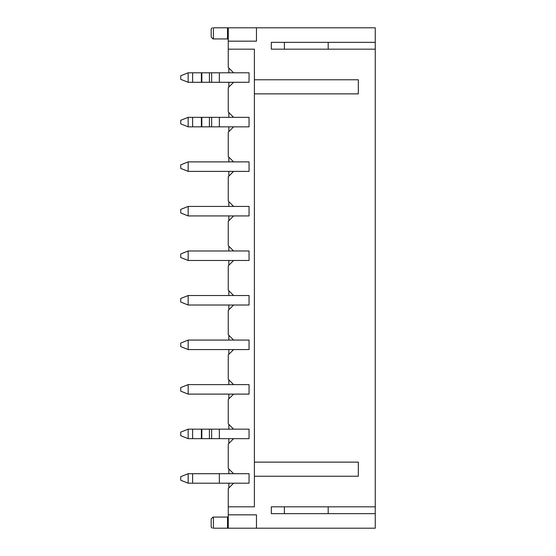 <?xml version="1.0" encoding="UTF-8"?>
<svg xmlns="http://www.w3.org/2000/svg" width="556" height="556" viewBox="0 0 556 556"><rect width="100%" height="100%" fill="white"/><g stroke="black" fill="none" stroke-linecap="round" stroke-linejoin="round"><path stroke-width="0.83" d="M233.603 72.794L249.046 72.794L249.046 82.295L233.603 82.295L228.259 87.639L228.259 111.992L233.603 117.337L249.046 117.337L249.046 126.837L233.603 126.837L228.259 132.189L228.259 156.535L233.603 161.886L249.046 161.886L249.046 171.387L233.603 171.387L228.259 176.732L228.259 201.084L233.603 206.429L249.046 206.429L249.046 215.93L233.603 215.93L228.259 221.281L228.259 245.627L233.603 250.978L249.046 250.978L249.046 260.479L233.603 260.479L228.259 265.824L228.259 290.176L233.603 295.521L249.046 295.521L249.046 305.022L233.603 305.022L228.259 310.373L228.259 334.719L233.603 340.07L249.046 340.07L249.046 349.571L233.603 349.571L228.259 354.916L228.259 379.268L233.603 384.613L249.046 384.613L249.046 394.114L233.603 394.114L228.259 399.465L228.259 423.811L233.603 429.162L249.046 429.162L249.046 438.663L233.603 438.663L228.259 444.008L228.259 468.36L233.603 473.705L249.046 473.705L249.046 483.206L233.603 483.206L228.259 488.557L228.259 506.815L254.391 506.815L254.391 476.228L358.328 476.228L358.328 462.126L254.391 462.126L254.391 93.874L358.328 93.874L358.328 79.772L254.391 79.772L254.391 49.185L228.259 49.185L228.259 67.443L233.603 72.794L219.349 72.794L219.349 82.295L233.603 82.295M328.186 506.815L328.186 513.647L271.321 513.647L375.258 513.647L375.258 528.2L228.259 528.2L228.259 514.835L256.469 514.835L256.469 528.2M271.321 513.647L271.321 506.815L375.258 506.815L375.258 513.647M284.387 42.353L284.387 49.185L271.321 49.185L375.258 49.185L375.258 506.815M271.321 49.185L271.321 42.353L375.258 42.353L375.258 49.185M256.469 27.8L256.469 41.165L228.259 41.165L228.259 27.8L375.258 27.8L375.258 42.353M228.259 41.165L228.259 49.185M228.259 506.815L228.259 514.835M284.387 513.647L284.387 506.815L271.321 506.815M271.321 42.353L328.186 42.353L328.186 49.185M227.515 27.8L227.515 38.934L213.407 38.934L213.407 27.8C211.968 27.8 211.968 27.8 213.407 27.8L228.259 27.8M213.407 528.2L227.515 528.2L227.515 517.066L213.407 517.066L213.407 528.2C211.968 528.2 211.968 528.2 213.407 528.2M228.259 528.2L227.515 528.2M228.259 39.379L227.515 38.934M254.391 462.126L254.391 476.228M254.391 79.772L254.391 93.874M213.045 38.948L211.183 37.078L211.183 28.912L212.295 27.8M227.515 517.066L228.259 516.621M212.295 528.2L211.183 527.088L211.183 518.922L213.045 517.052M228.85 487.959L228.85 483.206M228.85 473.705L228.85 468.951M228.85 443.417L228.85 438.663M228.85 429.162L228.85 424.409M228.85 398.867L228.85 394.114M228.85 384.613L228.85 379.859M228.85 354.325L228.85 349.571M228.85 340.07L228.85 335.317M228.85 309.775L228.85 305.022M228.85 295.521L228.85 290.767M228.85 265.233L228.85 260.479M228.85 250.978L228.85 246.225M228.85 220.683L228.85 215.93M228.85 206.429L228.85 201.675M228.85 176.141L228.85 171.387M228.85 161.886L228.85 157.133M228.85 131.591L228.85 126.837M228.85 117.337L228.85 112.583M228.85 87.049L228.85 82.295M228.85 72.794L228.85 68.04M188.164 72.794L188.164 82.295L180.742 79.327L180.742 75.762L188.164 72.794L219.349 72.794M188.164 82.295L219.349 82.295M233.603 161.886L188.164 161.886L188.164 171.387L233.603 171.387M188.164 171.387L180.742 168.419L180.742 164.854L188.164 161.886M188.164 117.337L188.164 126.837L180.742 123.87L180.742 120.304L188.164 117.337L233.603 117.337M188.164 126.837L233.603 126.837M188.164 429.162L188.164 438.663L180.742 435.695L180.742 432.13L188.164 429.162L233.603 429.162M188.164 438.663L233.603 438.663M180.742 480.238L180.742 476.673L188.164 473.705L192.619 473.705L192.619 483.206L188.164 483.206L180.742 480.238L180.742 476.673L188.164 473.705L188.164 483.206L233.603 483.206L219.349 483.206L219.349 473.705L233.603 473.705L188.164 473.705L188.164 483.206L180.742 480.238M233.603 206.429L188.164 206.429L188.164 215.93L233.603 215.93M188.164 215.93L180.742 212.962L180.742 209.397L188.164 206.429M233.603 250.978L188.164 250.978L188.164 260.479L233.603 260.479M188.164 260.479L180.742 257.511L180.742 253.946L188.164 250.978M233.603 295.521L188.164 295.521L188.164 305.022L233.603 305.022M188.164 305.022L180.742 302.054L180.742 298.489L188.164 295.521M233.603 340.07L188.164 340.07L188.164 349.571L233.603 349.571M188.164 349.571L180.742 346.603L180.742 343.038L188.164 340.07M233.603 384.613L188.164 384.613L188.164 394.114L233.603 394.114M188.164 394.114L180.742 391.146L180.742 387.581L188.164 384.613M192.619 72.794L192.619 82.295M201.383 72.794L201.383 82.295M201.828 72.794L201.828 82.295M209.424 72.794L209.424 82.295M211.634 72.794L211.634 82.295M192.619 117.337L192.619 126.837M201.383 117.337L201.383 126.837M201.828 117.337L201.828 126.837M209.424 117.337L209.424 126.837M211.634 117.337L211.634 126.837M219.349 117.337L219.349 126.837M192.619 429.162L192.619 438.663M201.383 429.162L201.383 438.663M201.828 429.162L201.828 438.663M209.424 429.162L209.424 438.663M211.634 429.162L211.634 438.663M219.349 429.162L219.349 438.663"/></g></svg>

